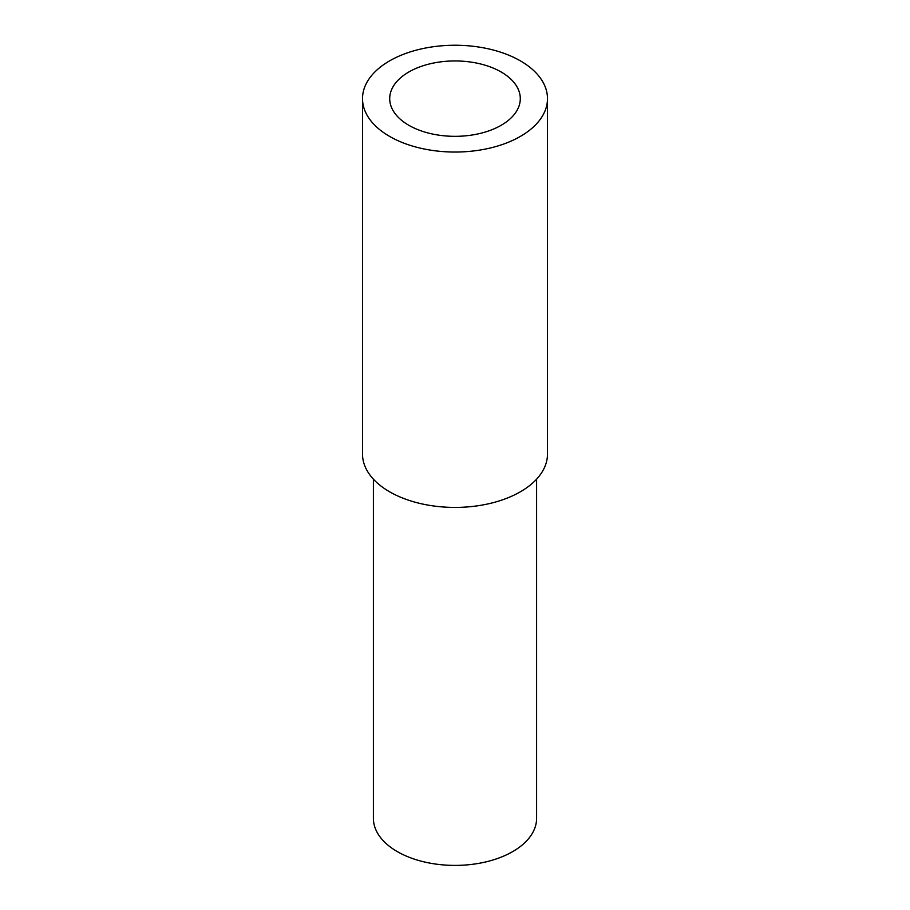 <?xml version="1.0" encoding="UTF-8"?>
<svg xmlns="http://www.w3.org/2000/svg" width="910" height="910" viewBox="0 0 910 910"><rect width="100%" height="100%" fill="white"/><g stroke="black" fill="none" stroke-linecap="round" stroke-linejoin="round"><path stroke-width="1.36" d="M389.594 136.398A92.49 53.394 0 0 0 490.399 147.977A92.49 53.394 0 0 0 547.49 98.644A92.49 53.394 0 0 0 520.406 60.879A92.49 53.394 0 0 0 419.601 49.311A92.49 53.394 0 0 0 362.51 98.644A92.49 53.394 0 0 0 389.594 136.398M362.51 98.644L362.51 454.022A92.49 53.394 0 0 0 389.594 491.787A92.49 53.394 0 0 0 490.399 503.355A92.49 53.394 0 0 0 547.49 454.022L547.49 98.644M501.16 71.992A65.292 37.697 0 0 0 430.021 63.814A65.292 37.697 0 0 0 389.708 98.644A65.292 37.697 0 0 0 408.84 125.296A65.292 37.697 0 0 0 479.979 133.463A65.292 37.697 0 0 0 520.292 98.644A65.292 37.697 0 0 0 501.16 71.992M373.396 479.149L373.396 818.283A81.604 47.115 0 0 0 397.295 851.601A81.604 47.115 0 0 0 486.236 861.815A81.604 47.115 0 0 0 536.604 818.283L536.604 479.149"/></g></svg>
